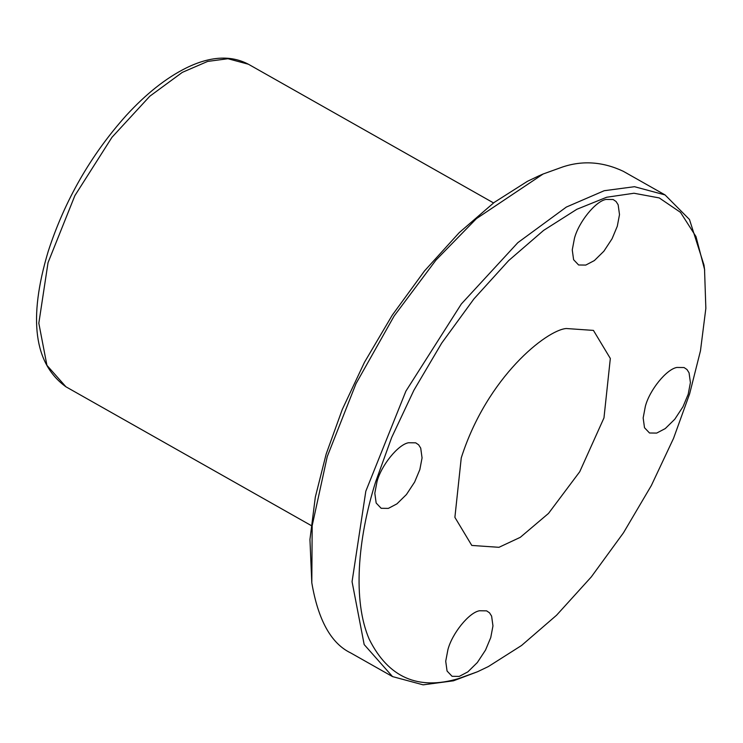 <?xml version="1.0" encoding="UTF-8"?>
<svg xmlns="http://www.w3.org/2000/svg" width="743" height="743" viewBox="0 0 743 743"><rect width="100%" height="100%" fill="white"/><g stroke="black" fill="none" stroke-linecap="round" stroke-linejoin="round"><path stroke-width="1.11" d="M603.975 417.891L610.328 358.47L593.434 330.403L566.268 328.517C546.746 329.985 487.129 376.701 461.245 457.939L454.892 517.36L471.786 545.436L498.952 547.312L520.286 537.328L548.51 513.413L579.744 471.721L603.975 417.891M689.625 393.855L700.473 350.798L705.85 308.364L704.54 269.347L695.987 236.58L680.495 212.368L659.245 197.926L633.983 193.245L606.65 197.248L576.847 209.285L543.653 230.367L508.667 260.589L473.941 298.89L441.704 343.099L413.879 390.289L391.691 437.451L375.596 481.975C357.597 539.13 352.563 600.846 369.234 639.249C388.32 677.505 418.095 690.619 458.57 678.582L477.498 671.756L488.374 666.555L521.567 645.472L556.553 615.241L591.279 576.94L623.516 532.731L651.342 485.541L673.529 438.389L689.625 393.855M377.026 481.575C381.289 465.294 398.127 444.528 408.539 442.744L415.709 442.837L418.634 444.825L420.714 448.113L422.061 457.902L419.851 469.557L414.631 482.058L406.44 494.522L396.929 503.865L388.338 508.388L381.168 508.296L376.162 503.02L374.816 493.231L377.026 481.575M574.469 238.262C578.732 221.981 595.57 201.214 605.972 199.44L613.151 199.523L616.077 201.511L618.157 204.799L619.504 214.588L617.294 226.243L612.074 238.744L603.883 251.208L594.372 260.561L585.781 265.075L578.611 264.982L573.605 259.706L572.259 249.917L574.469 238.262M645.37 406.272C649.633 389.991 666.471 369.225 676.882 367.451L684.052 367.544L686.978 369.522L689.058 372.81L690.405 382.599L688.194 394.254L682.975 406.765L674.783 419.228L665.273 428.572L656.682 433.085L649.512 432.993L644.506 427.717L643.159 417.928L645.37 406.272M447.927 649.586C452.199 633.305 469.028 612.538 479.439 610.765L486.609 610.857L489.535 612.836L491.615 616.123L492.962 625.912L490.751 637.568L485.532 650.069L477.34 662.533L467.83 671.886L459.248 676.399L452.069 676.306L447.063 671.031L445.716 661.242L447.927 649.586M704.661 270.238L703.983 265.037L689.476 219.491L665.059 194.926L623.238 171.271C602.796 161.677 582.503 160.274 562.377 167.064L543.105 174.011L476.412 218.646L435.927 260.143L394.143 315.998L356.008 383.657L327.254 456.555L312.181 525.654L311.809 582.837L309.942 539.511L315.329 497.067L326.177 454.01L342.272 409.486L364.451 362.333L392.285 315.134L424.513 270.926L459.239 232.624L494.234 202.402L527.419 181.32L538.981 175.812M311.809 582.837C318.171 620.164 331.146 643.531 350.733 652.939L392.555 676.604L423.12 684.832L453.425 680.811L477.498 671.756M665.059 194.926L634.494 186.697L604.198 190.719L566.342 207.065L517.834 242.664L461.329 303.989L405.91 391.124L365.816 491.225L352.061 581.676L364.172 644.571L392.555 676.604M311.057 525.468L65.932 386.787L46.93 365.342L38.822 323.224L48.035 262.651L74.876 195.623L111.989 137.279L149.826 96.209L182.314 72.368L207.659 61.418L227.952 58.725L248.422 64.242L493.547 202.923M65.932 386.787C34.002 363.745 28.085 318.636 48.184 251.459C64.734 200.461 90.73 155.148 126.18 115.518C146.204 93.683 166.321 77.783 186.512 67.817C210.25 56.217 230.878 55.019 248.422 64.242M543.105 174.011L538.303 176.119"/></g></svg>
